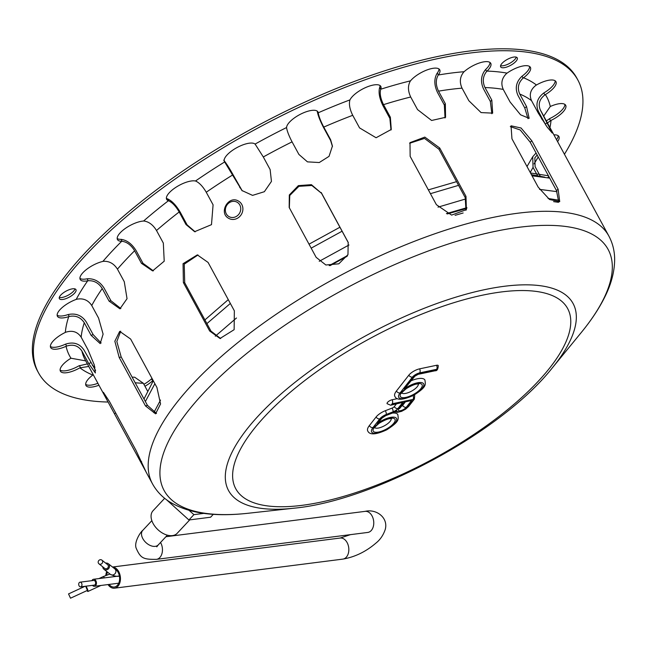 <?xml version="1.0" encoding="UTF-8"?>
<svg xmlns="http://www.w3.org/2000/svg" width="647" height="647" viewBox="0 0 647 647"><rect width="100%" height="100%" fill="white"/><g stroke="black" fill="none" stroke-linecap="round" stroke-linejoin="round"><path stroke-width="0.97" d="M213.324 514.308L210.598 517.22L188.924 519.978L166.514 499.735M189.102 510.37L193.906 514.648L203.878 513.378M193.906 514.648L188.924 519.978M558.28 202.285L553.597 201.629M463.147 212.976L455.084 215.346M557.035 191.658L539.525 189.369M465.856 198.912L438.011 207.145M348.992 244.995L319.23 261.299M236.47 317.992L215.289 336.214M160.529 400.072L153.808 412.681M230.348 303.451L206.911 323.605M154.884 383.711L145.365 401.528M549.707 178.111L532.044 175.814M458.561 185.349L430.425 193.679M342.117 231.197L311.167 248.157M108.041 584.564A10.619 7.271 -97.3 0 0 114.454 588.196A10.619 7.271 -97.3 0 0 120.391 577.326A10.619 7.271 -97.3 0 0 112.578 567.079M106.755 571.511A10.619 7.271 -97.3 0 0 105.817 575.482M106.69 575.143A9.438 6.462 82.7 0 1 107.507 572.102M114.826 568.867A9.438 6.462 82.7 0 1 119.63 578.952A9.438 6.462 82.7 0 1 114.309 587.023A9.438 6.462 82.7 0 1 109.068 584.427M189.725 519.881L177.157 533.33A16.523 10.473 -136.9 0 1 157.933 529.699A16.523 10.473 -136.9 0 1 153.015 510.766L164.661 498.303M98.951 563.82L104.677 568.349A2.362 2.176 -51.6 0 0 107.847 567.856A2.362 2.176 -51.6 0 0 107.604 564.653L101.878 560.116A2.362 2.176 -51.6 0 0 98.425 563.189A2.362 2.176 -51.6 0 0 102.121 563.319A2.362 2.176 -51.6 0 0 101.878 560.116M105.696 563.141A3.542 3.267 128.4 0 1 108.696 568.527A3.542 3.267 128.4 0 1 102.768 566.845M91.906 580.666A3.542 2.426 82.7 0 1 93.548 579.267A3.542 2.426 82.7 0 1 96.403 582.478A3.542 2.426 82.7 0 1 94.446 586.295A3.542 2.426 82.7 0 1 92.505 585.349M80.64 586.861L94.292 585.123A2.362 1.617 -97.3 0 0 95.602 582.575A2.362 1.617 -97.3 0 0 93.694 580.44L80.042 582.179A2.362 1.617 -97.3 0 0 79.096 585.85A2.362 1.617 -97.3 0 0 80.64 586.861A2.362 1.617 -97.3 0 0 81.943 584.314A2.362 1.617 -97.3 0 0 80.042 582.179M70.515 598.2L68.533 593.914L70.515 598.2L87.426 590.396L85.663 586.222M86.002 586.174A3.542 0.59 65.2 0 1 87.588 589.498A3.542 0.59 65.2 0 1 87.919 591.471A3.542 0.59 65.2 0 1 87.021 590.582M238.072 217.877A9.915 9.018 119.2 0 1 228.812 218.403C218.209 213.081 228.423 194.844 238.5 201.096A9.915 9.018 119.2 0 1 238.072 217.877M130.637 339.052L156.914 387.44L160.561 403.938L155.571 413.837L145.478 405.92L119.21 357.532L114.843 341.236L119.703 331.369L130.637 339.052M120.73 331.199L116.832 341.543L121.183 356.982L147.451 405.362L156.525 413.425M348.337 242.762L321.535 193.299L311.846 185.495L298.89 186.328L289.759 195.475L289.346 207.873M321.211 192.507L348.183 242.366L347.965 254.627L338.834 263.814L325.87 264.987L316.148 257.344L289.177 207.477L289.306 194.99L298.364 185.632L311.417 184.67L321.535 193.299M558.765 202.147L556.46 190.558L530.192 142.178L520.228 129.974L510.313 126.61M531.842 140.828L558.11 189.207L559.72 201.613L549.562 199.519L538.215 187.177L511.947 138.798L511.049 125.809L521.078 128.009L531.842 140.828L530.192 142.178M294.264 508.17A196.025 70.572 -28.5 0 1 293.9 508.21L248.335 513.241C220.15 516.322 191.14 515.4 168.81 501.344C161.855 496.767 156.42 490.936 152.49 483.835A259.649 93.475 -28.5 0 1 176.623 402.798A259.649 93.475 -28.5 0 1 416.207 240.611A259.649 93.475 -28.5 0 1 608.859 236.05L541.604 112.198A259.649 93.475 -28.5 0 0 540.455 110.241L552.239 133.023L547.127 127.047L538.361 113.225L531.527 100.641C528.987 94.688 530.451 89.585 535.926 85.315L536.436 85.008A17.704 6.373 -28.5 0 1 555.943 81.651A17.704 6.373 -28.5 0 1 545.364 94.591L544.855 94.915C539.388 99.177 537.916 104.288 540.455 110.241M465.977 210.251L465.217 197.61L438.949 149.231L424.497 138.418L409.64 143.262M439.709 147.993L465.986 196.381L466.382 209.644L451.598 215.103L436.41 204.703L410.141 156.323L410.004 142.639L424.836 137.099L439.709 147.993L438.949 149.231M208.083 262.439L234.351 310.827L234.133 329.687L220.004 338.494L209.66 330.989L183.392 282.61L183.052 263.693L197.335 254.894L208.083 262.439M197.99 254.975L184.217 264.178L184.719 282.747L210.995 331.127L220.676 338.551M109.642 401.819L135.91 450.199L146.117 472.043L106.577 399.272L103.383 392.308L109.642 401.819M514.268 62.913A9.438 3.397 -28.5 0 1 500.665 66.876A9.438 3.397 -28.5 0 1 507.345 59.387A9.438 3.397 -28.5 0 1 517.26 57.866A9.438 3.397 -28.5 0 1 514.268 62.913M500.592 65.662A9.438 3.397 151.5 0 0 513.217 60.98A9.438 3.397 151.5 0 0 516.29 57.138M70.709 289.209A9.438 3.397 -28.5 0 1 75.958 289.63A9.438 3.397 -28.5 0 1 69.286 297.127A9.438 3.397 -28.5 0 1 59.362 298.639A9.438 3.397 -28.5 0 1 62.233 293.698A9.438 3.397 -28.5 0 1 70.709 289.209M59.289 297.434A9.438 3.397 151.5 0 0 68.234 295.186A9.438 3.397 151.5 0 0 74.987 288.91M76.734 299.238C83.148 297.968 88.154 300.054 91.745 305.521L98.579 318.098L103.108 334.143L100.188 343.597L91.098 335.332L84.272 322.756C80.673 317.297 75.667 315.202 69.253 316.472L68.728 316.634A17.704 6.373 -28.5 0 1 57.429 316.286A17.704 6.373 -28.5 0 1 76.2 299.407L76.734 299.238M57.138 315.194A17.704 6.373 151.5 0 0 67.676 314.701L68.202 314.539C75.934 312.946 81.975 315.445 86.326 322.044L93.16 334.62L101.142 343.007M88.768 366.469L79.904 367.82A17.704 6.373 -28.5 0 1 60.397 371.168A17.704 6.373 -28.5 0 1 70.976 358.228L85.736 360.88M60.106 370.068A17.704 6.373 151.5 0 0 78.853 365.878L87.377 363.905M92.384 365.385L94.923 367.197M147.597 391.128L143.335 383.275L134.713 377.233L132.117 377.12M153.096 380.412L152.247 381.107A17.704 6.373 -28.5 0 1 144.952 386.251M143.901 384.318A17.704 6.373 151.5 0 0 151.196 379.166L152.037 378.471M537.172 155.029L534.843 157.803L535.101 166.651L540.205 176.057M537.471 175.523L533.047 167.371L532.732 156.744L536.072 153.007M553.913 134.859A17.704 6.373 -28.5 0 1 558.911 136.533A17.704 6.373 -28.5 0 1 557.593 141.628M556.541 139.695A17.704 6.373 151.5 0 0 558.159 135.692M546.165 125.696L538.425 111.43C535.368 104.232 537.156 98.077 543.803 92.974L544.313 92.658A17.704 6.373 151.5 0 0 555.183 80.818M486.665 71.453C482.856 76.184 482.29 81.546 484.975 87.539L491.809 100.123L492.666 113.136L481.077 112.586L468.865 100.738L462.031 88.162C459.346 82.169 459.912 76.807 463.721 72.076L464.101 71.712A17.704 6.373 -28.5 0 1 479.896 62.816A17.704 6.373 -28.5 0 1 490.749 63.301A17.704 6.373 -28.5 0 1 487.029 71.097L486.665 71.453L485.614 69.512L485.978 69.156A17.704 6.373 151.5 0 0 489.989 62.46M491.866 113.743L490.345 101.474L483.519 88.898C480.276 81.643 480.98 75.189 485.614 69.512M380.654 89.521C379.635 93.661 380.598 98.708 383.534 104.644L390.359 117.228L391.265 129.449L376.085 137.746L359.554 127.896L352.72 115.312C349.784 109.375 348.83 104.329 349.849 100.188L349.978 99.881A17.704 6.373 -28.5 0 1 365.87 87.442A17.704 6.373 -28.5 0 1 380.8 86.391A17.704 6.373 -28.5 0 1 380.768 89.213L379.716 87.28A17.704 6.373 151.5 0 0 380.04 85.55M391.006 130.015L389.866 118.377L383.032 105.801C379.49 98.611 378.341 92.545 379.603 87.58M255.225 144.265L263.305 156.97L270.131 169.554L271.449 181.403L264.356 191.706L252.556 195.378L241.954 190.533L224.655 161.944A17.704 6.373 -28.5 0 1 224.444 161.629A17.704 6.373 -28.5 0 1 235.985 148.131A17.704 6.373 -28.5 0 1 255.055 144.095L255.225 144.265M223.749 160.189C226.345 163.351 229.588 168.446 233.478 175.466L242.253 190.849M143.982 221.031C148.867 221.711 153.04 224.865 156.501 230.494L163.327 243.078L164.217 261.186L152.595 270.907L141.45 263.337L134.616 250.761C131.163 245.124 126.99 241.97 122.097 241.291L121.709 241.282A17.704 6.373 -28.5 0 1 117.471 239.592A17.704 6.373 -28.5 0 1 125.178 228.537A17.704 6.373 -28.5 0 1 143.577 221.031L143.982 221.031M117.18 238.5A17.704 6.373 151.5 0 0 120.657 239.35L121.046 239.35C126.925 240.118 131.964 243.911 136.153 250.712L142.987 263.297L153.363 270.858M195.774 181.103C199.405 182.802 202.899 186.514 206.247 192.24L213.081 204.816L211.488 224.655L194.618 231.691L186.004 224.549L179.179 211.973C175.83 206.247 172.337 202.535 168.697 200.837L168.414 200.74A17.704 6.373 -28.5 0 1 166.667 199.405A17.704 6.373 -28.5 0 1 176.243 187.088A17.704 6.373 -28.5 0 1 195.475 181.014L195.774 181.103M166.376 198.305A17.704 6.373 151.5 0 0 167.363 198.799L167.646 198.896C172.013 200.902 176.227 205.366 180.278 212.281L187.104 224.865L195.176 231.836M318.284 113.031C318.866 116.525 320.694 121.215 323.767 127.095L330.601 139.679L332.429 146.06L329.032 156.356L319.262 162.534L307.462 161.863L298.906 154.439L292.072 141.863C288.999 135.975 287.171 131.292 286.589 127.791L286.581 127.54A17.704 6.373 -28.5 0 1 300.984 113.969A17.704 6.373 -28.5 0 1 317.984 111.955A17.704 6.373 -28.5 0 1 318.251 112.78L317.248 111.13M332.445 146.521L330.649 140.601L323.815 128.025C320.103 120.908 317.903 115.263 317.232 111.09M438.092 75.335C435.577 79.904 435.714 85.178 438.52 91.154L445.346 103.738L445.565 117.325L431.606 120.471L417.525 109.578L410.691 97.001C407.893 91.017 407.747 85.744 410.263 81.182L410.522 80.835A17.704 6.373 -28.5 0 1 426.858 70.005A17.704 6.373 -28.5 0 1 439.725 69.803A17.704 6.373 -28.5 0 1 438.334 74.995L437.283 73.062A17.704 6.373 151.5 0 0 438.965 68.962M445.031 117.948L444.335 105.032L437.501 92.456C434.121 85.218 433.967 78.869 437.04 73.402M523.083 78.125C518.263 82.759 517.147 88.065 519.751 94.05L526.577 106.626L529.149 118.328L520.568 114.81L510.079 101.983L503.253 89.407C500.649 83.423 501.765 78.117 506.585 73.483L507.046 73.135A17.704 6.373 -28.5 0 1 530.386 67.345A17.704 6.373 -28.5 0 1 523.536 77.777L523.083 78.125L522.032 76.192L522.485 75.845A17.704 6.373 151.5 0 0 529.626 66.504M528.001 118.676L524.766 107.944L517.94 95.368C514.81 88.129 516.177 81.74 522.032 76.192M543.715 116.072L550.282 106.504A17.704 6.373 -28.5 0 1 565.672 105.251A17.704 6.373 -28.5 0 1 551.034 120.391L547.443 122.946M546.327 120.884L549.982 118.45A17.704 6.373 151.5 0 0 564.912 104.41M98.951 385.216A17.704 6.373 -28.5 0 1 85.954 385.475A17.704 6.373 -28.5 0 1 92.812 375.042L93.273 374.718M85.663 384.375A17.704 6.373 151.5 0 0 97.899 383.283M65.857 332.186C72.448 330.124 77.543 331.782 81.158 337.168L87.984 349.752L94.276 364.9L95.368 372.963L88.736 363.638L81.91 351.062C78.295 345.668 73.2 344.01 66.609 346.08L66.067 346.315A17.704 6.373 -28.5 0 1 50.668 347.568A17.704 6.373 -28.5 0 1 65.315 332.429L65.857 332.186M50.377 346.477A17.704 6.373 151.5 0 0 65.015 344.374L65.557 344.139C73.499 341.584 79.654 343.565 84.029 350.076L95.594 370.448M103.374 261.323C109.214 260.984 113.904 263.588 117.447 269.136L124.273 281.712L127.038 298.696L119.938 308.821L109.076 301.122L102.25 288.546C98.708 282.998 94.017 280.394 88.178 280.733L87.701 280.814A17.704 6.373 -28.5 0 1 80.212 279.464A17.704 6.373 -28.5 0 1 86.188 269.702A17.704 6.373 -28.5 0 1 102.889 261.412L103.374 261.323M79.921 278.364A17.704 6.373 151.5 0 0 86.649 278.881L87.127 278.792C94.155 278.339 99.816 281.453 104.11 288.15L110.936 300.734L120.852 308.554M108.098 402.038A306.856 110.467 -28.5 0 1 38.505 372.826A306.856 110.467 -28.5 0 1 255.46 129.327A306.856 110.467 -28.5 0 1 577.844 79.993A306.856 110.467 -28.5 0 1 564.41 154.301M548.793 176.445A306.856 110.467 -28.5 0 1 547.791 177.707M38.505 372.826L37.453 370.893A306.856 110.467 -28.5 0 1 254.408 127.394A306.856 110.467 -28.5 0 1 576.792 78.052L577.844 79.993M391.217 418.69A9.438 3.397 -28.5 0 1 387.359 423.906A9.438 3.397 -28.5 0 1 378.73 427.974A9.438 3.397 -28.5 0 1 374.742 427.635M418.318 384.075A9.438 3.397 -28.5 0 1 414.46 389.292A9.438 3.397 -28.5 0 1 405.831 393.36A9.438 3.397 -28.5 0 1 401.844 393.02M405.111 402.208L402.62 405.386A1.771 0.639 -28.5 0 1 401.366 406.324M402.62 405.386A2.952 2.119 38.1 0 0 406.251 407.319L411.565 400.525L404.149 402.086L398.827 408.88A2.952 2.119 38.1 0 0 399.838 408.281L404.504 402.321M377.306 423.502A14.161 5.095 -28.5 0 1 396.498 418.383A14.161 5.095 -28.5 0 1 382.272 431.686A14.161 5.095 -28.5 0 1 372.971 427.554L379.757 418.892A7.085 2.548 -28.5 0 1 386.275 414.468L393.044 411.848A5.313 1.909 151.5 0 0 397.937 408.54L402.757 402.377L390.683 405.232A2.952 1.755 -101.9 0 0 391.395 404.763L392.155 403.793L413.021 399.409L413.336 399.749L407.642 407.028A6.494 2.337 -28.5 0 1 400.922 411.346A6.494 2.337 -28.5 0 1 396.74 410.57L392.559 412.996L385.79 415.617A2.952 0.93 68.8 0 0 386.033 415.285A5.313 1.909 151.5 0 0 381.148 418.593L377.306 423.502L382.159 417.994L385.79 415.617M396.296 404.051L394.298 406.607A2.362 0.849 -28.5 0 1 392.131 408.079L385.353 410.699A10.028 3.615 151.5 0 0 376.125 416.959L369.34 425.621A17.113 6.163 151.5 0 0 367.747 430.967C369.607 435.18 375.939 434.792 386.736 429.81C399.951 421.318 398.406 419.345 397.824 414.63A17.113 6.163 151.5 0 0 392.365 413.069M397.452 398.633L392.106 399.757A3.833 1.383 151.5 0 0 388.435 401.536A3.833 1.383 151.5 0 0 387.092 403.688L390.683 405.232M413.336 399.749A2.952 2.119 38.1 0 0 414.347 399.15L414.703 395.649A3.833 1.383 151.5 0 0 413.684 395.285M435.819 370.294L418.892 373.853A4.133 1.488 151.5 0 0 413.87 376.797L404.399 388.887A14.161 5.095 -28.5 0 1 423.599 383.768A14.161 5.095 -28.5 0 1 409.373 397.072A14.161 5.095 -28.5 0 1 400.072 392.939L412.479 377.088A5.904 2.127 -28.5 0 1 419.652 372.882L436.579 369.324L435.819 370.294A2.952 1.755 78.1 0 1 435.107 370.763C437.048 370.982 438.1 369.243 438.254 365.563A3.833 1.383 151.5 0 0 436.531 365.288L419.604 368.847A8.848 3.186 151.5 0 0 408.847 375.155L396.433 391.006A17.113 6.163 151.5 0 0 394.848 396.352C396.708 400.558 403.041 400.178 413.837 395.196C427.052 386.704 425.508 384.73 424.925 380.015A17.113 6.163 151.5 0 0 411.395 380.654M404.399 388.887L414.881 376.198L418.18 374.322A2.952 1.755 78.1 0 0 418.892 373.853M466.738 208.407L447.312 213.955M347.115 256.309L330.067 265.634M544.734 177.149L531.413 174.65M112.505 567.023L340.16 538.045A10.619 7.271 82.7 0 1 347.107 542.574A10.619 7.271 82.7 0 1 342.845 559.113L114.454 588.196M165.907 536.727L365.094 511.365A10.619 7.271 -97.3 0 1 372.041 515.902A10.619 7.271 -97.3 0 1 367.771 532.441L156.453 559.348A10.619 7.271 -97.3 0 0 160.723 542.809A10.619 7.271 -97.3 0 0 160.537 542.469M156.453 559.348C143.149 559.509 140.609 558.288 136.145 548.138C133.816 541.976 140.917 531.478 142.752 530.386A10.619 6.737 43.1 0 0 142.825 538.619A10.619 6.737 43.1 0 0 158.272 544.895L156.776 546.82L157.019 545.825M108.34 563.723L114.737 568.794A3.542 3.267 128.4 0 1 114.64 574.075A3.542 3.267 128.4 0 1 110.338 574.342L103.941 569.279M98.942 578.58L103.245 576.59A3.542 0.59 65.2 0 1 104.393 577.884M236.737 216.187A8.265 7.513 119.2 0 1 225.358 209.863A8.265 7.513 119.2 0 1 237.077 202.196A8.265 7.513 119.2 0 1 236.737 216.187M121.183 356.982L119.21 357.532M147.451 405.362L145.478 405.92M347.803 241.679L347.479 240.894M556.46 190.558L558.11 189.207M465.217 197.61L465.986 196.381M184.719 282.747L183.392 282.61M210.995 331.127L209.66 330.989M115.724 413.029L114.519 413.659M141.596 461.618L140.795 462.039M68.202 314.539L69.253 316.472M93.16 334.62L91.098 335.332M79.379 365.587L80.43 367.528M151.576 378.835L152.635 380.776M544.855 94.915L543.803 92.974M545.251 124.014L547.289 122.817M490.345 101.474L491.809 100.123M389.866 118.377L390.359 117.228M224.234 161.079L224.8 162.122M240.304 188.051L239.713 187.412M121.046 239.35L122.097 241.291M142.987 263.297L141.45 263.337M167.646 198.896L168.697 200.837M187.104 224.865L186.004 224.549M330.649 140.601L330.601 139.679M444.335 105.032L445.346 103.738M524.766 107.944L526.577 106.626M550.5 120.657L549.449 118.716M65.557 344.139L66.609 346.08M90.855 362.652L88.736 363.638M87.127 278.792L88.178 280.733M110.936 300.734L109.076 301.122M76.2 299.407A271.449 97.721 -28.5 0 1 87.701 280.814M102.889 261.412A271.449 97.721 -28.5 0 1 121.709 241.282M143.577 221.031A271.449 97.721 -28.5 0 1 168.414 200.74M195.475 181.014A271.449 97.721 -28.5 0 1 224.655 161.944M255.055 144.095A271.449 97.721 -28.5 0 1 286.581 127.54M318.251 112.78A271.449 97.721 -28.5 0 1 349.978 99.881M380.768 89.213A271.449 97.721 -28.5 0 1 410.522 80.835M438.334 74.995A271.449 97.721 -28.5 0 1 464.101 71.712M487.029 71.097A271.449 97.721 -28.5 0 1 507.046 73.135M523.536 77.777A271.449 97.721 -28.5 0 1 536.436 85.008M545.364 94.591A271.449 97.721 -28.5 0 1 550.282 106.504M551.034 120.391A271.449 97.721 -28.5 0 1 549.95 127.564M538.207 156.946A271.449 97.721 -28.5 0 1 534.058 163.885M153.129 381.034A271.449 97.721 -28.5 0 1 152.247 381.107M92.812 375.042A271.449 97.721 -28.5 0 1 79.904 367.82M70.976 358.228A271.449 97.721 -28.5 0 1 66.067 346.315M65.315 332.429A271.449 97.721 -28.5 0 1 68.728 316.634M91.745 305.521A259.649 93.475 -28.5 0 1 102.25 288.546M106.577 399.272L85.242 359.983A259.649 93.475 -28.5 0 1 81.91 351.062M484.975 87.539A259.649 93.475 -28.5 0 1 503.253 89.407M383.534 104.644A259.649 93.475 -28.5 0 1 410.691 97.001M263.305 156.97A259.649 93.475 -28.5 0 1 292.072 141.863M156.501 230.494A259.649 93.475 -28.5 0 1 179.179 211.973M117.447 269.136A259.649 93.475 -28.5 0 1 134.616 250.761M206.247 192.24A259.649 93.475 -28.5 0 1 232.88 174.827M323.767 127.095A259.649 93.475 -28.5 0 1 352.72 115.312M438.52 91.154A259.649 93.475 -28.5 0 1 462.031 88.162M519.751 94.05A259.649 93.475 -28.5 0 1 531.527 100.641M143.335 383.275A257.288 92.626 -28.5 0 1 135.183 382.757M533.047 167.371A257.288 92.626 -28.5 0 1 530.208 172.425M540.512 115.279A257.288 92.626 -28.5 0 1 542.21 119.768M246.766 429.398A196.025 70.572 -28.5 0 1 487.248 289.112A196.025 70.572 -28.5 0 1 552.287 367.917C502.121 431.428 374.5 500.721 293.9 508.21A196.025 70.572 -28.5 0 1 246.766 429.398M253.292 429.818A188.835 67.984 -28.5 0 1 546.084 293.414A188.835 67.984 -28.5 0 1 405.701 472.722A188.835 67.984 -28.5 0 1 253.292 429.818M248.335 513.241A252.621 90.944 -28.5 0 1 187.59 411.67A252.621 90.944 -28.5 0 1 497.503 230.882A252.621 90.944 -28.5 0 1 581.321 332.445L552.287 367.917M81.158 337.168A259.649 93.475 -28.5 0 1 84.272 322.756M411.565 400.525L404.149 402.086M398.827 408.88A4.723 1.698 151.5 0 0 400.509 410.691A4.723 1.698 151.5 0 0 406.251 407.319M402.757 402.377L391.395 404.763M396.74 410.57A7.085 2.548 -28.5 0 1 392.81 412.665L386.033 415.285M378.778 432.01A12.39 4.464 151.5 0 0 395.196 420.049A12.39 4.464 151.5 0 0 378.325 423.591A12.39 4.464 151.5 0 0 378.778 432.01M394.298 406.607A2.952 2.119 38.1 0 0 397.937 408.54M392.155 403.793A2.952 1.755 -101.9 0 0 392.106 399.757M413.021 399.409A2.952 1.755 -101.9 0 0 413.085 395.6M392.131 408.079A2.952 0.93 68.8 0 1 393.044 411.848M407.642 407.028A2.952 2.119 38.1 0 0 408.653 406.429L405.718 409.114L401.633 411.322L397.525 412.333L394.872 411.937M385.353 410.699A2.952 0.93 68.8 0 1 386.275 414.468M376.125 416.959A2.952 2.119 38.1 0 0 379.757 418.892M369.34 425.621A2.952 2.119 38.1 0 0 372.971 427.554M381.148 418.593A2.952 2.119 38.1 0 0 382.159 417.994M405.879 397.395A12.39 4.464 151.5 0 0 422.289 385.434A12.39 4.464 151.5 0 0 405.426 388.976A12.39 4.464 151.5 0 0 405.879 397.395M436.531 365.288A2.952 1.755 78.1 0 1 436.579 369.324M419.604 368.847A2.952 1.755 78.1 0 1 419.652 372.882M408.847 375.155A2.952 2.119 38.1 0 0 412.479 377.088M413.87 376.797A2.952 2.119 38.1 0 0 414.881 376.198M396.433 391.006A2.952 2.119 38.1 0 0 400.072 392.939M329.194 265.585L347.52 255.557M446.438 213.599L466.932 207.671M548.082 198.475L559.34 200.279M548.438 175.774L530.5 172.967M456.556 181.661L428.354 189.862M339.95 227.218L309.007 244.178M228.278 299.642L204.905 319.917M153.29 380.768L143.998 398.997M365.094 511.365C376.239 508.647 388.54 517.584 385.232 529.497C383.331 535.077 380.323 539.533 376.222 542.857C366.089 551.616 354.96 557.035 342.845 559.113M367.771 532.441L368.798 532.198M340.16 538.045L350.464 534.64M158.272 544.895L167.371 535.158M142.752 530.386L151.851 520.657M119.291 575.992C117.519 576.768 114.535 576.218 110.338 574.342M94.446 586.295L118.725 583.198M93.548 579.267L119.202 576M68.533 593.914L85.032 586.303M87.919 591.471L100.916 585.47M109.95 574.035L103.245 576.59M532.732 156.744L527.006 166.53M541.604 118.797L540.302 114.883M94.001 366.428L94.891 367.075M608.859 236.05C612.636 243.143 614.569 250.81 614.65 259.059C614.642 271.683 611.132 284.785 604.112 298.356C598.483 309.428 590.881 320.783 581.321 332.445M152.49 483.835L145.874 471.639M374.492 427.303L374.637 427.918C373.901 428.031 375.47 426.438 379.344 423.138C389.898 416.935 391.233 419.021 391.516 418.755L391.087 418.294M414.347 399.15L408.653 406.429M401.585 392.689L401.738 393.303C401.003 393.416 402.571 391.823 406.445 388.523C417 382.32 418.334 384.407 418.617 384.14L418.18 383.679M435.107 370.763L418.18 374.322"/></g></svg>
